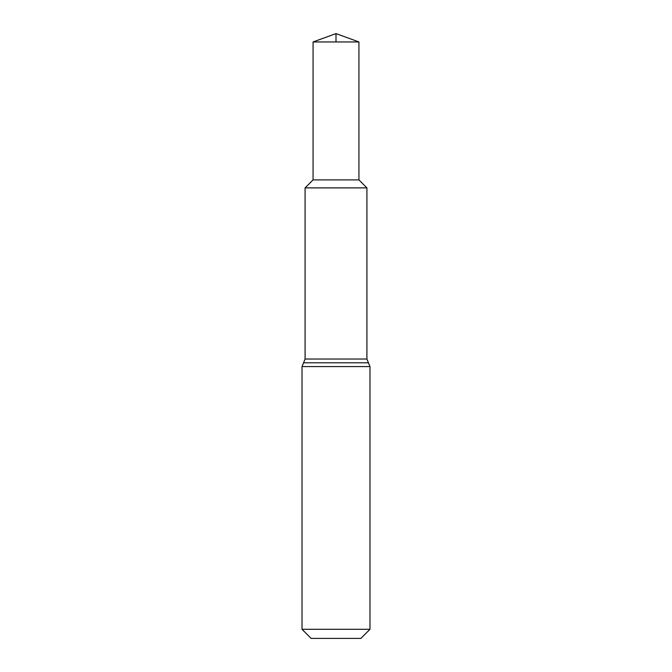 <?xml version="1.0" encoding="UTF-8"?>
<svg xmlns="http://www.w3.org/2000/svg" width="672" height="672" viewBox="0 0 672 672"><rect width="100%" height="100%" fill="white"/><g stroke="black" fill="none" stroke-linecap="round" stroke-linejoin="round"><path stroke-width="1.01" d="M302.022 629.294L369.978 629.294L360.872 638.4L311.128 638.4L302.022 629.294L302.022 366.576L303.551 362.796L368.449 362.796L369.978 366.576L302.022 366.576M313.068 41.95L358.932 41.95L336 33.6L313.068 41.95L313.068 179.894L305.08 187.883L305.08 359.024L303.551 362.796M305.08 187.883L366.92 187.883L305.08 187.883M336 41.95L336 33.6L313.068 41.95L313.068 179.894L358.932 179.894L358.932 41.95M305.08 359.024L366.92 359.024L368.449 362.796M369.978 629.294L369.978 366.576M366.92 359.024L366.92 187.883L358.932 179.894"/></g></svg>
